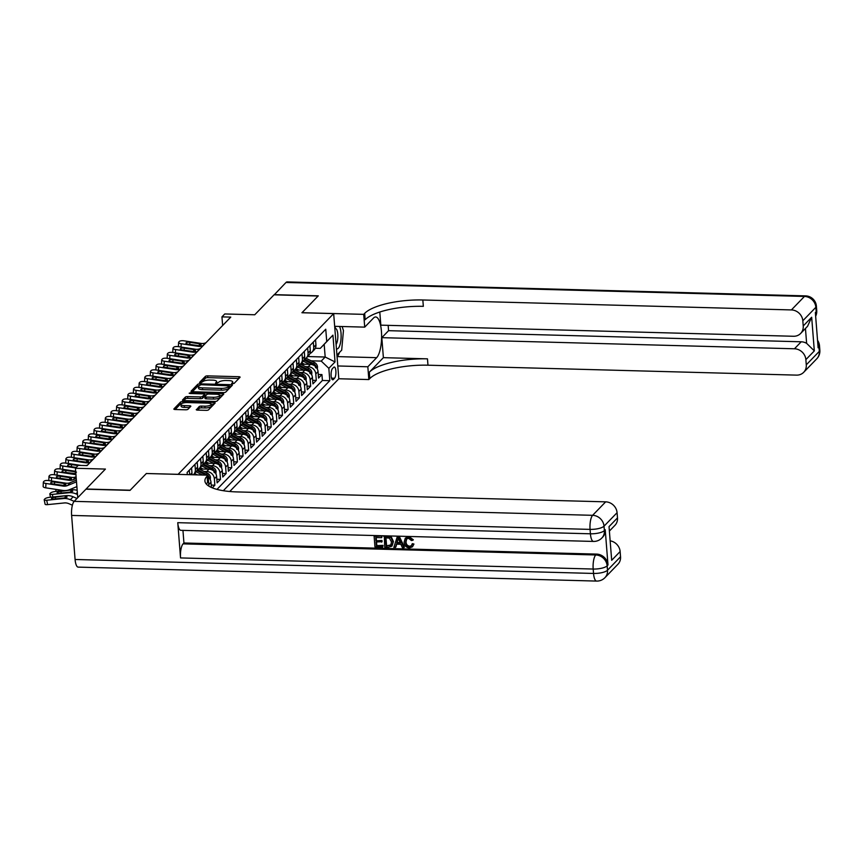 <?xml version="1.0" encoding="UTF-8"?>
<svg xmlns="http://www.w3.org/2000/svg" width="863" height="863" viewBox="0 0 863 863"><rect width="100%" height="100%" fill="white"/><g stroke="black" fill="none" stroke-linecap="round" stroke-linejoin="round"><path stroke-width="1.29" d="M232.525 383.776L234.121 383.409L240 377.336A1.823 0.561 -4.5 0 0 240.087 377.142A1.823 0.561 -4.5 0 0 238.824 376.71L207.67 375.88A1.823 0.561 -4.5 0 0 205.383 376.397L199.504 382.471L200.335 382.902L202.686 381.748A5.836 1.78 -4.5 0 1 210 380.076L212.589 380.141A5.836 1.78 -4.5 0 1 216.635 381.511A5.836 1.78 -4.5 0 1 216.365 382.115L215.545 383.043L216.43 383.334L218.781 382.19A5.836 1.78 -4.5 0 1 226.095 380.507L228.695 380.572A5.836 1.78 -4.5 0 1 232.74 381.942A5.836 1.78 -4.5 0 1 232.46 382.557L231.64 383.474L232.525 383.776M196.354 409.494A1.823 0.561 -4.5 0 0 196.268 409.688A1.823 0.561 -4.5 0 0 197.53 410.119L206.268 410.346A1.823 0.561 -4.5 0 0 208.555 409.828L215.081 403.086A1.823 0.561 -4.5 0 0 215.167 402.892A1.823 0.561 -4.5 0 0 213.905 402.46L182.751 401.619A1.823 0.561 -4.5 0 0 180.464 402.147L173.938 408.889A1.823 0.561 -4.5 0 0 173.851 409.084A1.823 0.561 -4.5 0 0 175.113 409.515L185.674 409.796A1.823 0.561 -4.5 0 0 187.961 409.267L190.755 406.387A1.823 0.561 -4.5 0 0 190.831 406.193A1.823 0.561 -4.5 0 0 189.569 405.761L184.337 405.621A4.876 1.489 -4.5 0 1 180.96 404.477A4.876 1.489 -4.5 0 1 187.293 402.568L207.81 403.118A4.876 1.489 -4.5 0 1 211.187 404.262A4.876 1.489 -4.5 0 1 204.844 406.182L201.424 406.085A1.823 0.561 -4.5 0 0 199.148 406.613L196.376 409.86M146.397 473.517L178.134 474.316L333.668 313.603L301.931 312.751L318.134 296.009L274.046 294.822L254.747 314.768L224.768 313.959L221.953 316.872L230.766 317.109L87.066 465.589L78.253 465.351L75.437 468.264L77.746 497.66M146.397 473.463L130.194 490.206L86.106 489.019L105.415 469.073L75.437 468.264M223.474 392.579A1.823 0.561 -4.5 0 0 225.761 392.05L232.287 385.308A1.823 0.561 -4.5 0 0 232.374 385.114A1.823 0.561 -4.5 0 0 231.111 384.682L199.946 383.852A1.823 0.561 -4.5 0 0 197.67 384.369L191.144 391.122A1.823 0.561 -4.5 0 0 191.057 391.306A1.823 0.561 -4.5 0 0 192.32 391.737L223.474 392.579M223.679 394.197L217.152 400.939A1.823 0.561 -4.5 0 1 214.876 401.457L183.711 400.626A1.823 0.561 -4.5 0 1 182.449 400.195A1.823 0.561 -4.5 0 1 182.535 400.001L185.329 397.12A1.823 0.561 -4.5 0 1 187.616 396.592L200.248 396.937A1.823 0.561 -4.5 0 0 202.535 396.408L204.391 394.499A1.823 0.561 -4.5 0 0 204.477 394.305A1.823 0.561 -4.5 0 0 203.215 393.873L190.054 393.517L189.17 393.226L190.831 392.719L222.503 393.571A1.823 0.561 -4.5 0 1 223.765 394.003A1.823 0.561 -4.5 0 1 223.679 394.197M212.309 487.843L214.865 485.2L211.208 485.103M204.056 471.457L206.753 471.532A7.422 6.677 44.1 0 1 214.358 478.771L216.613 476.441L217.12 482.87L220.507 479.375L216.84 479.278M209.698 465.632L212.384 465.707A7.422 6.677 44.1 0 1 220 472.946L222.255 470.615L222.762 477.045L226.138 473.55L222.471 473.453M215.329 459.806L218.026 459.882A7.422 6.677 44.1 0 1 225.631 467.12L227.886 464.79L228.393 471.22L231.769 467.735L228.112 467.627M220.971 453.992L223.657 454.057A7.422 6.677 44.1 0 1 231.273 461.295L233.528 458.965L234.024 465.405L237.411 461.91L233.744 461.813M226.602 448.167L229.299 448.242A7.422 6.677 44.1 0 1 236.904 455.481L239.159 453.151L239.666 459.58L243.042 456.085L239.385 455.988M232.233 442.341L234.93 442.417A7.422 6.677 44.1 0 1 242.535 449.655L244.79 447.325L245.297 453.755L248.684 450.259L245.016 450.162M237.875 436.516L240.561 436.592A7.422 6.677 44.1 0 1 248.177 443.83L250.432 441.5L250.939 447.929L254.315 444.434L250.648 444.337M243.506 430.691L246.203 430.766A7.422 6.677 44.1 0 1 253.808 438.005L256.063 435.675L256.57 442.115L259.946 438.62L256.289 438.523M249.148 424.876L251.834 424.941A7.422 6.677 44.1 0 1 259.45 432.18L261.694 429.86L262.201 436.29L265.588 432.795L261.921 432.697M254.779 419.051L257.476 419.127A7.422 6.677 44.1 0 1 265.081 426.365L267.336 424.035L267.843 430.464L271.219 426.969L267.562 426.872M260.41 413.226L263.107 413.301A7.422 6.677 44.1 0 1 270.712 420.54L272.967 418.21L273.474 424.639L276.861 421.144L273.193 421.047M266.052 407.401L268.738 407.476A7.422 6.677 44.1 0 1 276.354 414.715L278.609 412.385L279.116 418.814L282.492 415.33L278.825 415.222M271.683 401.586L274.38 401.651A7.422 6.677 44.1 0 1 281.985 408.889L284.24 406.559L284.747 412.999L288.123 409.504L284.466 409.407M277.314 395.761L280.011 395.837A7.422 6.677 44.1 0 1 287.616 403.075L289.871 400.745L290.378 407.174L293.765 403.679L290.097 403.582M282.956 389.936L285.653 390.011A7.422 6.677 44.1 0 1 293.258 397.25L295.513 394.92L296.02 401.349L299.396 397.854L295.739 397.757M288.587 384.111L291.284 384.186A7.422 6.677 44.1 0 1 298.889 391.424L301.144 389.094L301.651 395.524L305.038 392.029L301.37 391.931M294.229 378.285L296.915 378.361A7.422 6.677 44.1 0 1 304.531 385.599L306.786 383.269L307.293 389.709L310.669 386.214L307.001 386.117M299.86 372.471L302.557 372.536A7.422 6.677 44.1 0 1 310.162 379.774L312.417 377.455L312.924 383.884L316.3 380.389L315.793 373.959A7.422 6.677 -135.9 0 0 308.188 366.721L305.491 366.646M312.643 380.292L316.3 380.389M204.067 475.071A7.422 6.677 -135.9 0 0 203.377 475.028L193.474 474.758M216.613 476.441A7.422 6.677 -135.9 0 0 209.008 469.202L199.105 468.933M222.255 470.615A7.422 6.677 -135.9 0 0 214.639 463.377L204.736 463.107M227.886 464.79A7.422 6.677 -135.9 0 0 220.281 457.552L210.378 457.282M233.528 458.965A7.422 6.677 -135.9 0 0 225.912 451.727L216.009 451.468M239.159 453.151A7.422 6.677 -135.9 0 0 231.554 445.912L221.651 445.642M244.79 447.325A7.422 6.677 -135.9 0 0 237.185 440.087L227.282 439.817M250.432 441.5A7.422 6.677 -135.9 0 0 242.816 434.262L232.913 433.992M256.063 435.675A7.422 6.677 -135.9 0 0 248.458 428.436L238.555 428.177M261.694 429.86A7.422 6.677 -135.9 0 0 254.089 422.622L244.186 422.352M267.336 424.035A7.422 6.677 -135.9 0 0 259.731 416.797L249.817 416.527M272.967 418.21A7.422 6.677 -135.9 0 0 265.362 410.971L255.459 410.702M278.609 412.385A7.422 6.677 -135.9 0 0 270.993 405.146L261.09 404.876M284.24 406.559A7.422 6.677 -135.9 0 0 276.635 399.321L266.732 399.062M289.871 400.745A7.422 6.677 -135.9 0 0 282.266 393.506L272.363 393.237M295.513 394.92A7.422 6.677 -135.9 0 0 287.897 387.681L277.994 387.411M301.144 389.094A7.422 6.677 -135.9 0 0 293.539 381.856L283.636 381.586M306.786 383.269A7.422 6.677 -135.9 0 0 299.17 376.031L289.267 375.772M312.417 377.455A7.422 6.677 -135.9 0 0 304.812 370.205L294.909 369.947M333.701 367.314L332.46 368.598A5.75 1.791 91.5 0 0 331.09 374.952A5.75 1.791 91.5 0 0 332.73 379.817A5.75 1.791 91.5 0 0 333.312 379.526L334.553 378.242A5.75 1.791 91.5 0 0 335.923 371.888A5.75 1.791 91.5 0 0 334.283 367.023A5.75 1.791 91.5 0 0 333.701 367.314M229.741 491.5L338.803 378.803L333.668 313.603M223.323 490.702L329.806 380.669L328.835 368.328L321.23 361.09L311.133 360.82M187.303 474.618L187.131 472.449L325.761 329.213L326.732 341.543L332.935 335.146L335.038 361.931L328.835 368.328M216.991 489.386L322.406 380.464L321.942 374.564L318.555 378.059L318.048 371.629A7.422 6.677 -135.9 0 0 310.443 364.391L300.54 364.121M309.914 353.539A7.422 6.677 -135.9 0 0 311.975 352.147A7.422 6.677 -135.9 0 0 313.69 347.174L313.291 342.093M311.975 352.147L314.229 349.817A7.422 6.677 -135.9 0 0 315.944 344.844L315.545 339.763M189.31 470.206L189.666 474.682M191.877 474.747A7.422 6.677 -135.9 0 0 191.964 472.946L191.564 467.875M194.952 464.38L195.351 469.45A7.422 6.677 44.1 0 1 193.636 474.423A7.422 6.677 44.1 0 1 193.258 474.779M193.636 474.423L195.89 472.093A7.422 6.677 -135.9 0 0 197.605 467.12L197.206 462.05M200.583 458.555L200.982 463.625A7.422 6.677 44.1 0 1 199.267 468.598A7.422 6.677 44.1 0 1 197.206 469.99M199.267 468.598L201.521 466.268A7.422 6.677 -135.9 0 0 203.237 461.295L202.837 456.225M206.225 452.73L206.624 457.8A7.422 6.677 44.1 0 1 204.898 462.784A7.422 6.677 44.1 0 1 202.848 464.175M204.898 462.784L207.152 460.454A7.422 6.677 -135.9 0 0 208.878 455.481L208.479 450.4M211.856 446.905L212.255 451.985A7.422 6.677 44.1 0 1 210.54 456.959A7.422 6.677 44.1 0 1 208.479 458.35M210.54 456.959L212.794 454.628A7.422 6.677 -135.9 0 0 214.509 449.655L214.11 444.574M217.487 441.09L217.886 446.16A7.422 6.677 44.1 0 1 216.171 451.133A7.422 6.677 44.1 0 1 214.121 452.525M216.171 451.133L218.425 448.803A7.422 6.677 -135.9 0 0 220.141 443.83L219.741 438.76M223.129 435.265L223.528 440.335A7.422 6.677 44.1 0 1 221.813 445.308A7.422 6.677 44.1 0 1 219.752 446.7M221.813 445.308L224.067 442.978A7.422 6.677 -135.9 0 0 225.782 438.005L225.383 432.935M228.76 429.44L229.159 434.51A7.422 6.677 44.1 0 1 227.444 439.483A7.422 6.677 44.1 0 1 225.383 440.885M227.444 439.483L229.698 437.163A7.422 6.677 -135.9 0 0 231.413 432.18L231.014 427.109M234.402 423.614L234.801 428.695A7.422 6.677 44.1 0 1 233.075 433.668A7.422 6.677 44.1 0 1 231.025 435.06M233.075 433.668L235.329 431.338A7.422 6.677 -135.9 0 0 237.055 426.365L236.645 421.284M240.033 417.8L240.432 422.87A7.422 6.677 44.1 0 1 238.717 427.843A7.422 6.677 44.1 0 1 236.656 429.235M238.717 427.843L240.971 425.513A7.422 6.677 -135.9 0 0 242.686 420.54L242.287 415.47M245.664 411.975L246.063 417.045A7.422 6.677 44.1 0 1 244.348 422.018A7.422 6.677 44.1 0 1 242.287 423.409M244.348 422.018L246.602 419.688A7.422 6.677 -135.9 0 0 248.317 414.715L247.918 409.645M251.306 406.149L251.705 411.22A7.422 6.677 44.1 0 1 249.979 416.193A7.422 6.677 44.1 0 1 247.929 417.584M249.979 416.193L252.233 413.862A7.422 6.677 -135.9 0 0 253.959 408.889L253.56 403.819M256.937 400.324L257.336 405.394A7.422 6.677 44.1 0 1 255.621 410.378A7.422 6.677 44.1 0 1 253.56 411.77M255.621 410.378L257.875 408.048A7.422 6.677 -135.9 0 0 259.59 403.075L259.191 397.994M262.568 394.499L262.967 399.58A7.422 6.677 44.1 0 1 261.252 404.553A7.422 6.677 44.1 0 1 259.202 405.944M261.252 404.553L263.506 402.223A7.422 6.677 -135.9 0 0 265.221 397.25L264.822 392.169M268.21 388.684L268.609 393.755A7.422 6.677 44.1 0 1 266.894 398.728A7.422 6.677 44.1 0 1 264.833 400.119M266.894 398.728L269.148 396.397A7.422 6.677 -135.9 0 0 270.863 391.424L270.464 386.354M273.841 382.859L274.24 387.929A7.422 6.677 44.1 0 1 272.525 392.902A7.422 6.677 44.1 0 1 270.464 394.294M272.525 392.902L274.779 390.572A7.422 6.677 -135.9 0 0 276.494 385.599L276.095 380.529M279.483 377.034L279.882 382.104A7.422 6.677 44.1 0 1 278.156 387.077A7.422 6.677 44.1 0 1 276.106 388.479M278.156 387.077L280.41 384.758A7.422 6.677 -135.9 0 0 282.136 379.774L281.737 374.704M285.114 371.209L285.513 376.29A7.422 6.677 44.1 0 1 283.798 381.263A7.422 6.677 44.1 0 1 281.737 382.654M283.798 381.263L286.052 378.933A7.422 6.677 -135.9 0 0 287.767 373.959L287.368 368.879M290.745 365.394L291.144 370.464A7.422 6.677 44.1 0 1 289.429 375.437A7.422 6.677 44.1 0 1 287.379 376.829M289.429 375.437L291.683 373.107A7.422 6.677 -135.9 0 0 293.398 368.134L292.999 363.064M296.387 359.569L296.786 364.639A7.422 6.677 44.1 0 1 295.07 369.612A7.422 6.677 44.1 0 1 293.01 371.004M295.07 369.612L297.325 367.282A7.422 6.677 -135.9 0 0 299.04 362.309L298.641 357.239M302.018 353.744L302.417 358.814A7.422 6.677 44.1 0 1 300.702 363.787A7.422 6.677 44.1 0 1 298.641 365.178M300.702 363.787L302.956 361.457A7.422 6.677 -135.9 0 0 304.671 356.484L304.272 351.414M307.66 347.918L308.059 352.989A7.422 6.677 44.1 0 1 306.333 357.972A7.422 6.677 44.1 0 1 304.283 359.364M306.333 357.972L308.587 355.642A7.422 6.677 -135.9 0 0 310.313 350.669L309.914 345.588M310.162 379.774L310.669 386.214M304.531 385.599L305.038 392.029M298.889 391.424L299.396 397.854M293.258 397.25L293.765 403.679M287.616 403.075L288.123 409.504M281.985 408.889L282.492 415.33M276.354 414.715L276.861 421.144M270.712 420.54L271.219 426.969M265.081 426.365L265.588 432.795M259.45 432.18L259.946 438.62M253.808 438.005L254.315 444.434M248.177 443.83L248.684 450.259M242.535 449.655L243.042 456.085M236.904 455.481L237.411 461.91M231.273 461.295L231.769 467.735M225.631 467.12L226.138 473.55M220 472.946L220.507 479.375M214.358 478.771L214.865 485.2M211.392 487.455L210.982 482.266A7.422 6.677 -135.9 0 0 208.199 476.926M321.23 361.09L325.178 357.023L324.175 344.326L320.238 348.404L326.732 341.543M307.713 356.548L325.178 357.023L335.038 361.931M315.308 348.274L320.238 348.404M221.953 316.872L222.632 325.513M318.274 374.466L321.942 374.564M322.406 380.464L329.806 380.669M324.175 344.326L332.935 335.146M232.881 383.765A5.836 1.78 -4.5 0 0 232.87 383.711L232.74 381.942M216.775 383.334A5.836 1.78 -4.5 0 0 216.775 383.28L216.635 381.511M238.9 378.479L207.8 377.638A1.823 0.561 -4.5 0 0 205.523 378.167L200.96 382.87M198.857 385.707A1.823 0.561 -4.5 0 0 197.8 386.139L192.384 391.737M231.176 386.451L229.364 386.397M229.256 385.869L201.079 384.704L198.673 385.89A5.836 1.78 -4.5 0 0 198.404 386.505A5.836 1.78 -4.5 0 0 202.449 387.875L221.144 388.382A5.836 1.78 -4.5 0 0 228.447 386.7L229.256 385.869L229.375 387.379M198.404 386.505L198.544 388.264A5.836 1.78 -4.5 0 0 202.589 389.634L202.449 387.875M229.396 387.627L228.587 388.458A5.836 1.78 -4.5 0 1 221.284 390.141L202.589 389.634M183.787 400.626L185.469 398.879L185.329 397.12M204.499 395.89A1.823 0.561 -4.5 0 1 204.617 396.063A1.823 0.561 -4.5 0 1 204.531 396.257L202.676 398.167A1.823 0.561 -4.5 0 1 200.389 398.695L187.756 398.361A1.823 0.561 -4.5 0 0 185.469 398.879M204.52 394.844L206.484 394.898M219.677 395.254L222.578 395.34M213.366 397.282A4.876 1.489 -4.5 0 0 219.698 395.373A4.876 1.489 -4.5 0 0 216.322 394.229L209.094 394.035A1.823 0.561 -4.5 0 0 206.807 394.564L204.963 396.473A1.823 0.561 -4.5 0 0 204.876 396.667A1.823 0.561 -4.5 0 0 206.138 397.088L213.366 397.282L213.506 399.051A4.876 1.489 -4.5 0 0 219.838 397.142L219.698 395.373M205.092 398.231A1.823 0.561 -4.5 0 0 205.016 398.426A1.823 0.561 -4.5 0 0 206.279 398.857L206.138 397.088M213.506 399.051L206.279 398.857M211.187 404.262L211.327 406.031A4.876 1.489 -4.5 0 1 204.984 407.94L201.564 407.843A1.823 0.561 -4.5 0 0 199.288 408.372L197.595 410.119M180.96 404.477L181.09 406.236A4.876 1.489 -4.5 0 0 184.477 407.39L184.337 405.621M189.644 407.53L184.477 407.39M182.028 403.431A1.823 0.561 -4.5 0 0 180.604 403.906L175.178 409.515M213.981 404.218L211.165 404.143M317.347 368.997L317.498 366.743A4.919 4.423 -135.9 0 0 314.607 362.589L306.052 358.242M309.558 364.359L303.237 361.144M304.445 364.229L301.651 362.805M315.426 367.217C316.052 368.35 316.279 368.123 316.106 366.527A4.919 4.423 -135.9 0 0 313.528 363.701L304.671 359.181M304.046 359.903L312.859 364.391A4.919 4.423 44.1 0 1 314.553 365.75M203.161 345.632L202.751 345.804A9.277 8.35 44.1 0 1 198.242 346.311L181.187 343.733L181.025 347.045M205.977 342.719L205.567 342.891A9.277 8.35 44.1 0 1 201.057 343.409L184.002 340.82A3.711 1.273 2.7 0 0 179.342 341.446L178.781 342.028A3.711 1.273 2.7 0 0 178.609 342.384A3.711 1.273 2.7 0 0 181.187 343.733M199.482 345.642L199.234 343.733L201.187 344.963L198.846 345.685L188.058 344.164A2.967 1.014 -177.3 0 1 185.987 343.096A2.967 1.014 -177.3 0 1 186.128 342.805A2.967 1.014 -177.3 0 1 189.86 342.309L189.752 344.423M199.234 343.733L189.86 342.309M201.057 343.409L200.453 344.035L201.187 344.963M336.441 348.717A12.071 3.765 91.5 0 0 340.788 340.982A12.071 3.765 91.5 0 0 339.526 326.451M336.095 344.369A8.263 2.578 91.5 0 0 337.854 335.944A8.263 2.578 91.5 0 0 335.987 328.684A8.263 2.578 91.5 0 0 335.491 328.512A8.263 2.578 91.5 0 0 334.866 328.738M342.136 326.527L343.442 330.54L341.694 350.162L336.937 355.071M335.739 326.354A12.071 3.765 91.5 0 0 335.491 326.84A12.071 3.765 91.5 0 0 334.844 328.479M274.229 294.822L285.987 282.481L804.445 296.441A11.143 3.474 91.5 0 1 805.578 295.88A11.143 11.143 0 0 1 816.387 306.138A11.143 3.409 175.5 0 1 815.859 307.304L802.817 320.777A11.143 10.022 -135.9 0 0 791.403 309.925L804.445 296.441A11.143 10.022 44.1 0 1 815.859 307.304L816.204 311.705L815.362 312.579L818.135 347.821L818.976 346.948L819.321 351.349A11.143 10.022 44.1 0 1 816.754 358.814L803.701 372.298A11.143 10.022 -135.9 0 0 806.279 364.833L819.321 351.349A11.143 3.409 -4.5 0 0 819.85 350.195A11.143 11.143 0 0 1 816.754 358.814M274.218 294.65L318.296 295.836L301.996 312.751M337.789 365.966L367.832 366.775L376.656 357.67A20.885 6.505 91.5 0 0 381.597 334.607A20.885 6.505 91.5 0 0 375.653 316.969A20.885 6.505 91.5 0 0 373.528 318.016L364.715 327.131L363.711 314.359L364.661 313.366A46.408 14.186 175.5 0 1 422.838 299.99L791.403 309.925M367.832 366.775L368.835 379.558L369.796 378.566A46.408 14.186 175.5 0 1 427.972 365.2L796.527 375.125A11.143 10.022 -135.9 0 0 803.701 372.298M383.388 357.66L369.299 372.223A46.408 14.186 175.5 0 1 427.476 358.846L383.388 357.66L381.813 337.66L388.577 330.68L388.156 325.351M379.796 312.018L380.831 325.157L793.475 336.268A11.143 10.022 -135.9 0 0 800.648 333.442A11.143 10.022 -135.9 0 0 803.226 325.977L811.673 317.239L814.327 350.896L806.625 343.345L805.449 328.469M814.327 350.896L805.869 359.634L806.279 364.833M805.869 359.634A11.143 10.022 -135.9 0 0 794.456 348.781L801.22 341.791A11.143 10.022 44.1 0 1 806.625 343.345M381.813 337.66L794.456 348.781M285.987 282.481A11.143 3.474 -88.5 0 1 287.12 281.921L805.578 295.88M334.671 326.322L364.715 327.131M301.985 312.697L363.711 314.359M338.803 378.749L368.835 379.558M802.817 320.777L803.226 325.977M388.577 330.68L801.22 341.791M364.661 313.366L365.168 319.709A46.408 14.186 175.5 0 1 423.334 306.343L422.838 299.99M800.648 333.442L807.552 326.3L811.673 317.239M339.537 352.395A20.885 6.505 -88.5 0 1 337.153 356.602L337.066 356.689M406.656 538.846L406.041 541.845C406.106 544.316 407.314 545.772 409.655 546.225L411.392 545.707M411.964 544.121L413.485 544.51L412.406 546.829L409.44 547.908C406.171 547.541 404.391 545.664 404.1 542.277L405.254 538.275L408.555 537.066L412.87 540.249L411.403 540.529L408.577 538.285L406.419 539.062L405.588 542.309C405.653 544.78 406.861 546.247 409.202 546.689L411.176 545.955L412.417 543.658L413.927 544.046L412.611 546.581M405.491 538.048L409.008 536.603L413.323 539.785L412.87 540.249M396.689 544.186L395.88 546.937L393.852 547.358L397.217 536.894L398.9 536.937L403.938 547.627L402.352 547.584L400.896 544.305L396.387 544.175L395.437 547.401M397.217 536.894L399.353 536.473L404.391 547.164L403.938 547.627M383.043 545.373L382.687 547.056L374.952 546.851L374.121 536.279L382.029 536.009L381.673 537.692L375.707 537.53L375.966 540.788L381.975 540.475L382.072 541.694L376.063 542.007L376.344 545.664L383.043 545.373L382.687 547.056M376.192 537.552L376.419 540.324M376.548 542.018L376.797 545.2M177.767 522.676L590.411 533.798A11.143 3.474 91.5 0 0 593.496 541.435L180.852 530.324A11.143 3.474 -88.5 0 1 177.767 522.676L180.54 557.93A11.143 3.474 -88.5 0 1 183.085 543.863L183.938 542.989L596.581 554.1A11.143 10.022 44.1 0 1 607.994 564.952L605.222 529.709A11.143 10.022 44.1 0 1 602.644 537.174L601.802 538.048A11.143 10.022 -135.9 0 0 604.38 530.583L605.222 529.709M183.938 542.989L182.945 530.378M383.884 536.538L389.386 536.84L390.982 537.638L392.978 541.996L391.824 546.214L388.512 547.218L384.715 547.11L384.337 536.074L389.839 536.376L391.435 537.174L393.431 541.533L392.05 545.955M130.022 490.378L146.343 473.517L208.059 475.179L207.098 476.171A46.408 14.186 -4.5 0 0 204.919 481.004A46.408 14.186 -4.5 0 0 237.098 491.921L605.664 501.845A11.143 10.022 44.1 0 1 617.077 512.698L604.024 526.182L604.38 530.583A11.143 3.409 -4.5 0 1 590.411 533.798L590.065 529.386L71.618 515.427A11.143 3.474 -88.5 0 1 74.164 501.36L85.944 489.192L130.022 490.378M208.922 486.171L208.059 475.179M609.03 526.635L611.684 560.292L609.03 526.635L617.487 517.897L617.077 512.698M617.487 517.897A11.143 10.022 44.1 0 1 614.909 525.362L609.666 530.777M75.081 559.483L593.539 573.442A11.143 3.474 91.5 0 0 596.613 581.079L78.166 567.12A11.143 3.474 -88.5 0 1 75.081 559.483L71.618 515.427M610.465 540.885A11.143 10.022 44.1 0 1 620.13 551.554L611.684 560.292M607.994 564.952L607.153 565.826L607.498 570.238L620.54 556.754L620.13 551.554M620.54 556.754A11.143 10.022 44.1 0 1 617.962 564.219L604.92 577.692A11.143 10.022 -135.9 0 0 607.498 570.238A11.143 3.409 -4.5 0 1 593.539 573.442L593.183 569.041L180.54 557.93M207.098 476.171L207.605 482.514A46.408 14.186 -4.5 0 0 206.343 484.078M376.344 545.664L382.589 545.837M375.966 540.788L381.975 540.475M381.522 540.939L381.619 542.158M374.121 536.279L382.029 536.009M381.575 536.473L381.673 537.692M386.117 545.934L390.734 545.308L391.489 541.942L389.386 538.124L385.47 537.8L386.117 545.934L391.187 544.844M385.966 537.811L386.57 545.47M397.584 540.076L396.732 542.967L400.346 543.064L398.156 538.134L397.185 542.503L400.13 542.59M398.609 537.671L398.037 539.612M311.705 374.822L311.867 372.568A4.919 4.423 -135.9 0 0 308.965 368.415L300.421 364.057M303.916 370.184L297.606 366.969M298.814 370.054L296.02 368.63M309.795 373.043C310.421 374.175 310.637 373.949 310.475 372.341A4.919 4.423 -135.9 0 0 307.897 369.515L299.04 365.006M298.404 365.729L307.217 370.216A4.919 4.423 44.1 0 1 308.922 371.565M306.074 380.648L306.225 378.393A4.919 4.423 -135.9 0 0 303.334 374.24L294.79 369.882M298.285 376.009L291.964 372.794M293.183 375.869L290.389 374.456M304.164 378.868C304.779 380 305.006 379.763 304.833 378.167A4.919 4.423 -135.9 0 0 302.266 375.34L293.398 370.831M292.773 371.554L301.586 376.041A4.919 4.423 44.1 0 1 303.28 377.39M300.432 386.462L300.594 384.208A4.919 4.423 -135.9 0 0 297.703 380.054L289.148 375.707M292.643 381.834L286.333 378.62M287.541 381.694L284.747 380.27M298.522 384.693C299.148 385.826 299.375 385.588 299.202 383.992A4.919 4.423 -135.9 0 0 296.624 381.166L287.767 376.656M287.142 377.379L295.955 381.867A4.919 4.423 44.1 0 1 297.649 383.215M294.801 392.287L294.963 390.033A4.919 4.423 -135.9 0 0 292.061 385.88L283.517 381.532M287.012 387.66L280.702 384.445M281.91 387.519L279.116 386.095M292.891 390.508C293.506 391.64 293.733 391.414 293.571 389.817A4.919 4.423 -135.9 0 0 290.993 386.991L282.125 382.471M281.5 383.204L290.313 387.681A4.919 4.423 44.1 0 1 292.007 389.04M197.519 351.457L197.12 351.629A9.277 8.35 44.1 0 1 192.611 352.136L175.556 349.547L175.394 352.87M200.335 348.544L199.936 348.717A9.277 8.35 44.1 0 1 195.426 349.224L178.371 346.635A3.711 1.273 2.7 0 0 173.711 347.271L173.15 347.854A3.711 1.273 2.7 0 0 172.967 348.21A3.711 1.273 2.7 0 0 175.556 349.547M193.851 351.457L193.603 349.547L195.556 350.788L193.215 351.511L182.417 349.99A2.967 1.014 -177.3 0 1 180.356 348.922A2.967 1.014 -177.3 0 1 180.496 348.63A2.967 1.014 -177.3 0 1 184.218 348.134L184.121 350.249M193.603 349.547L184.218 348.134M195.426 349.224L194.811 349.849L195.556 350.788M191.888 357.282L191.478 357.444A9.277 8.35 44.1 0 1 186.969 357.962L169.914 355.373L169.763 358.684M194.704 354.369L194.294 354.542A9.277 8.35 44.1 0 1 189.784 355.049L172.729 352.46A3.711 1.273 2.7 0 0 168.069 353.096L167.508 353.679A3.711 1.273 2.7 0 0 167.336 354.035A3.711 1.273 2.7 0 0 169.914 355.373M188.21 357.282L187.972 355.373L189.925 356.602L187.573 357.336L176.786 355.815A2.967 1.014 -177.3 0 1 174.714 354.736A2.967 1.014 -177.3 0 1 174.855 354.456A2.967 1.014 -177.3 0 1 178.587 353.949L178.49 356.074M187.972 355.373L178.587 353.949M189.784 355.049L189.18 355.675L189.925 356.602M186.246 363.107L185.847 363.269A9.277 8.35 44.1 0 1 181.338 363.787L164.283 361.198L164.121 364.51M189.073 360.195L188.663 360.356A9.277 8.35 44.1 0 1 184.153 360.874L167.098 358.285A3.711 1.273 2.7 0 0 162.438 358.911L161.877 359.493A3.711 1.273 2.7 0 0 161.705 359.86A3.711 1.273 2.7 0 0 164.283 361.198M182.578 363.107L182.33 361.198L184.283 362.428L181.942 363.161L171.154 361.64A2.967 1.014 -177.3 0 1 169.083 360.561A2.967 1.014 -177.3 0 1 169.224 360.281A2.967 1.014 -177.3 0 1 172.956 359.774L172.848 361.899M182.33 361.198L172.956 359.774M184.153 360.874L183.549 361.5L184.283 362.428M180.615 368.933L180.205 369.094A9.277 8.35 44.1 0 1 175.696 369.612L158.641 367.023L158.49 370.335M183.431 366.02L183.032 366.182A9.277 8.35 44.1 0 1 178.522 366.699L161.467 364.11A3.711 1.273 2.7 0 0 156.807 364.736L156.235 365.319A3.711 1.273 2.7 0 0 156.063 365.675A3.711 1.273 2.7 0 0 158.641 367.023M176.937 368.933L176.699 367.023L178.652 368.253L176.311 368.976L165.513 367.465A2.967 1.014 -177.3 0 1 163.452 366.387A2.967 1.014 -177.3 0 1 163.592 366.095A2.967 1.014 -177.3 0 1 167.314 365.599L167.217 367.714M176.699 367.023L167.314 365.599M178.522 366.699L177.907 367.325L178.652 368.253M289.17 398.113L289.321 395.858A4.919 4.423 -135.9 0 0 286.43 391.705L277.886 387.358M281.381 393.474L275.06 390.259M276.268 393.345L273.485 391.921M287.25 396.333C287.875 397.465 288.102 397.239 287.929 395.632A4.919 4.423 -135.9 0 0 285.362 392.805L276.494 388.296M275.869 389.019L284.682 393.506A4.919 4.423 44.1 0 1 286.376 394.866M174.984 374.747L174.574 374.92A9.277 8.35 44.1 0 1 170.065 375.427L153.01 372.838L152.848 376.16M177.8 371.834L177.39 372.007A9.277 8.35 44.1 0 1 172.88 372.514L155.825 369.936A3.711 1.273 2.7 0 0 151.165 370.561L150.604 371.144A3.711 1.273 2.7 0 0 150.432 371.5A3.711 1.273 2.7 0 0 153.01 372.838M171.306 374.758L171.057 372.848L173.01 374.078L170.669 374.801L159.882 373.28A2.967 1.014 -177.3 0 1 157.81 372.212A2.967 1.014 -177.3 0 1 157.951 371.921A2.967 1.014 -177.3 0 1 161.683 371.424L161.575 373.539M171.057 372.848L161.683 371.424M172.88 372.514L172.276 373.15L173.01 374.078M283.528 403.938L283.69 401.683A4.919 4.423 -135.9 0 0 280.788 397.53L272.244 393.172M275.739 399.299L269.429 396.085M270.637 399.159L267.843 397.746M281.618 402.158C282.244 403.291 282.46 403.053 282.298 401.457A4.919 4.423 -135.9 0 0 279.72 398.63L270.863 394.121M270.238 394.844L279.04 399.332A4.919 4.423 44.1 0 1 280.745 400.68M169.342 380.572L168.943 380.745A9.277 8.35 44.1 0 1 164.434 381.252L147.379 378.663L147.217 381.985M172.158 377.66L171.759 377.832A9.277 8.35 44.1 0 1 167.249 378.339L150.194 375.75A3.711 1.273 2.7 0 0 145.534 376.387L144.973 376.969A3.711 1.273 2.7 0 0 144.79 377.325A3.711 1.273 2.7 0 0 147.379 378.663M165.674 380.572L165.426 378.663L167.379 379.893L165.038 380.626L154.24 379.105A2.967 1.014 -177.3 0 1 152.179 378.037A2.967 1.014 -177.3 0 1 152.32 377.746A2.967 1.014 -177.3 0 1 156.052 377.239L155.944 379.364M165.426 378.663L156.052 377.239M167.249 378.339L166.635 378.965L167.379 379.893M277.897 409.752L278.048 407.498A4.919 4.423 -135.9 0 0 275.157 403.345L266.613 398.997M270.108 405.125L263.787 401.91M265.006 404.984L262.212 403.56M275.987 407.983C276.602 409.116 276.829 408.879 276.656 407.282A4.919 4.423 -135.9 0 0 274.089 404.456L265.221 399.947M264.596 400.669L273.409 405.157A4.919 4.423 44.1 0 1 275.103 406.505M163.711 386.397L163.301 386.559A9.277 8.35 44.1 0 1 158.792 387.077L141.737 384.488L141.586 387.8M166.527 383.485L166.117 383.647A9.277 8.35 44.1 0 1 161.608 384.164L144.553 381.575A3.711 1.273 2.7 0 0 139.892 382.201L139.331 382.784A3.711 1.273 2.7 0 0 139.159 383.15A3.711 1.273 2.7 0 0 141.737 384.488M160.033 386.397L159.795 384.488L161.748 385.718L159.396 386.451L148.609 384.93A2.967 1.014 -177.3 0 1 146.537 383.852A2.967 1.014 -177.3 0 1 146.678 383.571A2.967 1.014 -177.3 0 1 150.41 383.064L150.313 385.189M159.795 384.488L150.41 383.064M161.608 384.164L161.003 384.79L161.748 385.718M272.255 415.578L272.417 413.323A4.919 4.423 -135.9 0 0 269.526 409.17L260.971 404.823M264.466 410.95L258.156 407.735M259.364 410.81L256.57 409.386M270.346 413.809C270.971 414.941 271.198 414.704 271.025 413.107A4.919 4.423 -135.9 0 0 268.447 410.281L259.59 405.772M258.965 406.495L267.778 410.982A4.919 4.423 44.1 0 1 269.472 412.331M158.08 392.223L157.67 392.385A9.277 8.35 44.1 0 1 153.161 392.902L136.106 390.313L135.944 393.625M160.896 389.31L160.486 389.472A9.277 8.35 44.1 0 1 155.976 389.99L138.921 387.401A3.711 1.273 2.7 0 0 134.261 388.026L133.7 388.609A3.711 1.273 2.7 0 0 133.528 388.965A3.711 1.273 2.7 0 0 136.106 390.313M154.401 392.223L154.153 390.313L156.106 391.543L153.765 392.266L142.978 390.756A2.967 1.014 -177.3 0 1 140.906 389.677A2.967 1.014 -177.3 0 1 141.047 389.396A2.967 1.014 -177.3 0 1 144.779 388.889L144.671 391.015M154.153 390.313L144.779 388.889M155.976 389.99L155.372 390.615L156.106 391.543M266.624 421.403L266.786 419.148A4.919 4.423 -135.9 0 0 263.884 414.995L255.34 410.648M258.835 416.775L252.525 413.55M253.733 416.635L250.939 415.211M264.714 419.623C265.329 420.756 265.556 420.529 265.394 418.933A4.919 4.423 -135.9 0 0 262.816 416.106L253.949 411.586M253.323 412.309L262.136 416.797A4.919 4.423 44.1 0 1 263.83 418.156M152.438 398.037L152.028 398.21A9.277 8.35 44.1 0 1 147.519 398.717L130.464 396.139L130.313 399.45M155.254 395.135L154.855 395.297A9.277 8.35 44.1 0 1 150.345 395.815L133.29 393.226A3.711 1.273 2.7 0 0 128.63 393.852L128.058 394.434A3.711 1.273 2.7 0 0 127.886 394.79A3.711 1.273 2.7 0 0 130.464 396.139M148.76 398.048L148.522 396.139L150.475 397.368L148.134 398.091L137.336 396.57A2.967 1.014 -177.3 0 1 135.275 395.502A2.967 1.014 -177.3 0 1 135.415 395.211A2.967 1.014 -177.3 0 1 139.137 394.715L139.04 396.829M148.522 396.139L139.137 394.715M150.345 395.815L149.731 396.441L150.475 397.368M260.993 427.228L261.144 424.974A4.919 4.423 -135.9 0 0 258.253 420.82L249.709 416.462M253.204 422.59L246.883 419.375M248.091 422.46L245.308 421.036M259.073 425.448C259.698 426.581 259.925 426.354 259.752 424.747A4.919 4.423 -135.9 0 0 257.185 421.921L248.317 417.412M247.692 418.134L256.505 422.622A4.919 4.423 44.1 0 1 258.199 423.97M146.807 403.862L146.397 404.035A9.277 8.35 44.1 0 1 141.888 404.542L124.833 401.953L124.671 405.276M149.623 400.95L149.213 401.122A9.277 8.35 44.1 0 1 144.704 401.629L127.648 399.04A3.711 1.273 2.7 0 0 122.988 399.677L122.427 400.259A3.711 1.273 2.7 0 0 122.255 400.615A3.711 1.273 2.7 0 0 124.833 401.953M143.129 403.862L142.88 401.953L144.833 403.194L142.492 403.916L131.705 402.395A2.967 1.014 -177.3 0 1 129.633 401.327A2.967 1.014 -177.3 0 1 129.774 401.036A2.967 1.014 -177.3 0 1 133.506 400.54L133.409 402.654M142.88 401.953L133.506 400.54M144.704 401.629L144.099 402.255L144.833 403.194M255.351 433.053L255.513 430.799A4.919 4.423 -135.9 0 0 252.611 426.646L244.067 422.287M247.562 428.415L241.252 425.2M242.46 428.275L239.666 426.861M253.442 431.273C254.067 432.406 254.294 432.169 254.121 430.572A4.919 4.423 -135.9 0 0 251.543 427.746L242.686 423.237M242.061 423.96L250.874 428.447A4.919 4.423 44.1 0 1 252.568 429.796M141.165 409.688L140.766 409.849A9.277 8.35 44.1 0 1 136.257 410.367L119.202 407.778L119.04 411.09M143.992 406.775L143.582 406.948A9.277 8.35 44.1 0 1 139.072 407.455L122.017 404.866A3.711 1.273 2.7 0 0 117.357 405.502L116.796 406.085A3.711 1.273 2.7 0 0 116.613 406.441A3.711 1.273 2.7 0 0 119.202 407.778M137.497 409.688L137.249 407.778L139.202 409.008L136.861 409.742L126.063 408.221A2.967 1.014 -177.3 0 1 124.002 407.142A2.967 1.014 -177.3 0 1 124.143 406.861A2.967 1.014 -177.3 0 1 127.875 406.354L127.767 408.479M137.249 407.778L127.875 406.354M139.072 407.455L138.468 408.08L139.202 409.008M249.72 438.868L249.871 436.613A4.919 4.423 -135.9 0 0 246.98 432.46L238.436 428.113M241.931 434.24L235.61 431.025M236.829 434.1L234.035 432.676M247.81 437.099C248.425 438.231 248.652 437.994 248.479 436.398A4.919 4.423 -135.9 0 0 245.912 433.571L237.045 429.062M236.419 429.785L245.232 434.272A4.919 4.423 44.1 0 1 246.926 435.621M135.534 415.513L135.124 415.675A9.277 8.35 44.1 0 1 130.615 416.193L113.56 413.604L113.409 416.915M138.35 412.6L137.94 412.762A9.277 8.35 44.1 0 1 133.431 413.28L116.386 410.691A3.711 1.273 2.7 0 0 111.715 411.317L111.154 411.899A3.711 1.273 2.7 0 0 110.982 412.266A3.711 1.273 2.7 0 0 113.56 413.604M131.856 415.513L131.618 413.604L133.571 414.833L131.219 415.567L120.432 414.046A2.967 1.014 -177.3 0 1 118.371 412.967A2.967 1.014 -177.3 0 1 118.511 412.687A2.967 1.014 -177.3 0 1 122.233 412.18L122.136 414.305M131.618 413.604L122.233 412.18M133.431 413.28L132.826 413.906L133.571 414.833M244.089 444.693L244.24 442.439A4.919 4.423 -135.9 0 0 241.349 438.285L232.794 433.938M236.289 440.065L229.979 436.851M231.187 439.925L228.393 438.501M242.169 442.913C242.794 444.046 243.021 443.819 242.848 442.223A4.919 4.423 -135.9 0 0 240.27 439.396L231.413 434.876M230.788 435.61L239.601 440.087A4.919 4.423 44.1 0 1 241.295 441.446M129.903 421.338L129.493 421.5A9.277 8.35 44.1 0 1 124.984 422.018L107.929 419.429L107.767 422.741M132.719 418.426L132.309 418.587A9.277 8.35 44.1 0 1 127.8 419.105L110.744 416.516A3.711 1.273 2.7 0 0 106.084 417.142L105.523 417.724A3.711 1.273 2.7 0 0 105.351 418.08A3.711 1.273 2.7 0 0 107.929 419.429M126.225 421.338L125.976 419.429L127.929 420.659L125.588 421.381L114.801 419.871A2.967 1.014 -177.3 0 1 112.729 418.792A2.967 1.014 -177.3 0 1 112.87 418.501A2.967 1.014 -177.3 0 1 116.602 418.005L116.494 420.13M125.976 419.429L116.602 418.005M127.8 419.105L127.195 419.731L127.929 420.659M238.447 450.518L238.609 448.264A4.919 4.423 -135.9 0 0 235.707 444.111L227.163 439.763M230.658 445.88L224.348 442.665M225.556 445.75L222.762 444.326M236.538 448.738C237.152 449.871 237.379 449.645 237.217 448.037A4.919 4.423 -135.9 0 0 234.639 445.211L225.772 440.702M225.146 441.425L233.959 445.912A4.919 4.423 44.1 0 1 235.664 447.271M124.261 427.153L123.851 427.325A9.277 8.35 44.1 0 1 119.342 427.832L102.298 425.243L102.136 428.566M127.077 424.24L126.678 424.413A9.277 8.35 44.1 0 1 122.168 424.92L105.113 422.341A3.711 1.273 2.7 0 0 100.453 422.967L99.881 423.55A3.711 1.273 2.7 0 0 99.709 423.906A3.711 1.273 2.7 0 0 102.298 425.243M120.583 427.163L120.345 425.254L122.298 426.484L119.957 427.207L109.159 425.686A2.967 1.014 -177.3 0 1 107.098 424.618A2.967 1.014 -177.3 0 1 107.239 424.326A2.967 1.014 -177.3 0 1 110.96 423.83L110.863 425.944M120.345 425.254L110.96 423.83M122.168 424.92L121.554 425.556L122.298 426.484M232.816 456.344L232.967 454.089A4.919 4.423 -135.9 0 0 230.076 449.936L221.532 445.578M225.027 451.705L218.706 448.49M219.914 451.565L217.131 450.152M230.906 454.564C231.521 455.696 231.748 455.459 231.575 453.862A4.919 4.423 -135.9 0 0 229.008 451.036L220.141 446.527M219.515 447.25L228.328 451.737A4.919 4.423 44.1 0 1 230.022 453.086M118.63 432.978L118.22 433.15A9.277 8.35 44.1 0 1 113.711 433.658L96.656 431.069L96.494 434.391M121.446 430.065L121.036 430.238A9.277 8.35 44.1 0 1 116.527 430.745L99.472 428.156A3.711 1.273 2.7 0 0 94.811 428.792L94.25 429.375A3.711 1.273 2.7 0 0 94.078 429.731A3.711 1.273 2.7 0 0 96.656 431.069M114.952 432.978L114.714 431.069L116.656 432.298L114.315 433.032L103.528 431.511A2.967 1.014 -177.3 0 1 101.456 430.443A2.967 1.014 -177.3 0 1 101.597 430.152A2.967 1.014 -177.3 0 1 105.329 429.645L105.232 431.77M114.714 431.069L105.329 429.645M116.527 430.745L115.922 431.371L116.656 432.298M227.174 462.158L227.336 459.903A4.919 4.423 -135.9 0 0 224.445 455.75L215.89 451.403M219.385 457.53L213.075 454.316M214.283 457.39L211.489 455.966M225.265 460.389C225.89 461.522 226.117 461.284 225.944 459.688A4.919 4.423 -135.9 0 0 223.366 456.861L214.509 452.352M213.884 453.075L222.697 457.563A4.919 4.423 44.1 0 1 224.391 458.911M112.988 438.803L112.589 438.965A9.277 8.35 44.1 0 1 108.08 439.483L91.025 436.894L90.863 440.206M115.815 435.891L115.405 436.052A9.277 8.35 44.1 0 1 110.896 436.57L93.84 433.981A3.711 1.273 2.7 0 0 89.18 434.607L88.619 435.189A3.711 1.273 2.7 0 0 88.436 435.556A3.711 1.273 2.7 0 0 91.025 436.894M109.321 438.803L109.072 436.894L111.025 438.124L108.684 438.857L97.886 437.336A2.967 1.014 -177.3 0 1 95.825 436.257A2.967 1.014 -177.3 0 1 95.966 435.977A2.967 1.014 -177.3 0 1 99.698 435.47L99.59 437.595M109.072 436.894L99.698 435.47M110.896 436.57L110.291 437.196L111.025 438.124M221.543 467.983L221.694 465.729A4.919 4.423 -135.9 0 0 218.803 461.576L210.259 457.228M213.754 463.355L207.433 460.141M208.652 463.215L205.858 461.791M219.634 466.214C220.248 467.347 220.475 467.11 220.302 465.513A4.919 4.423 -135.9 0 0 217.735 462.687L208.868 458.177M208.242 458.9L217.055 463.388A4.919 4.423 44.1 0 1 218.749 464.736M107.357 444.628L106.947 444.79A9.277 8.35 44.1 0 1 102.438 445.308L85.383 442.719L85.232 446.031M110.173 441.716L109.774 441.878A9.277 8.35 44.1 0 1 105.254 442.395L88.209 439.806A3.711 1.273 2.7 0 0 83.549 440.432L82.977 441.015A3.711 1.273 2.7 0 0 82.805 441.371A3.711 1.273 2.7 0 0 85.383 442.719M103.679 444.628L103.441 442.719L105.394 443.949L103.053 444.672L92.255 443.161A2.967 1.014 -177.3 0 1 90.194 442.083A2.967 1.014 -177.3 0 1 90.335 441.802A2.967 1.014 -177.3 0 1 94.056 441.295L93.959 443.42M103.441 442.719L94.056 441.295M105.254 442.395L104.65 443.021L105.394 443.949M215.912 473.809L216.063 471.554A4.919 4.423 -135.9 0 0 213.172 467.401L204.617 463.053M208.112 469.181L201.802 465.955M203.01 469.041L200.216 467.617M213.992 472.029C214.617 473.161 214.844 472.935 214.671 471.338A4.919 4.423 -135.9 0 0 212.093 468.512L203.237 463.992M202.611 464.715L211.424 469.202A4.919 4.423 44.1 0 1 213.118 470.562M101.726 450.443L101.316 450.615A9.277 8.35 44.1 0 1 96.807 451.122L79.752 448.544L79.59 451.856M104.542 447.541L104.132 447.703A9.277 8.35 44.1 0 1 99.623 448.221L82.568 445.632A3.711 1.273 2.7 0 0 77.907 446.257L77.346 446.84A3.711 1.273 2.7 0 0 77.174 447.196A3.711 1.273 2.7 0 0 79.752 448.544M98.048 450.454L97.799 448.544L99.752 449.774L97.411 450.497L86.624 448.976A2.967 1.014 -177.3 0 1 84.552 447.908A2.967 1.014 -177.3 0 1 84.693 447.617A2.967 1.014 -177.3 0 1 88.425 447.12L88.317 449.235M97.799 448.544L88.425 447.12M99.623 448.221L99.018 448.846L99.752 449.774M210.27 479.634L210.432 477.379A4.919 4.423 -135.9 0 0 207.53 473.226L198.986 468.868M202.481 474.995L196.171 471.781M197.379 474.866L194.585 473.442M207.67 475.168A4.919 4.423 -135.9 0 0 206.462 474.326L197.605 469.817M196.969 470.54L205.782 475.028A4.919 4.423 44.1 0 1 205.966 475.125M208.361 477.854C208.986 478.987 209.202 478.76 209.04 477.153A4.919 4.423 -135.9 0 0 208.091 475.61M96.084 456.268L95.685 456.441A9.277 8.35 44.1 0 1 91.176 456.948L74.121 454.359L73.959 457.681M98.9 453.355L98.501 453.528A9.277 8.35 44.1 0 1 93.991 454.035L76.936 451.446A3.711 1.273 2.7 0 0 72.276 452.083L71.705 452.665A3.711 1.273 2.7 0 0 71.532 453.021A3.711 1.273 2.7 0 0 74.121 454.359M92.417 456.268L92.168 454.359L94.121 455.599L91.78 456.322L80.982 454.801A2.967 1.014 -177.3 0 1 78.921 453.733A2.967 1.014 -177.3 0 1 79.062 453.442A2.967 1.014 -177.3 0 1 82.783 452.946L82.686 455.06M92.168 454.359L82.783 452.946M93.991 454.035L93.377 454.661L94.121 455.599M90.453 462.093L90.043 462.255A9.277 8.35 44.1 0 1 85.534 462.773L68.479 460.184L68.317 463.496M93.269 459.181L92.859 459.353A9.277 8.35 44.1 0 1 88.35 459.86L71.295 457.271A3.711 1.273 2.7 0 0 66.634 457.908L66.073 458.49A3.711 1.273 2.7 0 0 65.901 458.846A3.711 1.273 2.7 0 0 68.479 460.184M86.775 462.093L86.537 460.184L88.49 461.414L86.138 462.147L75.351 460.626A2.967 1.014 -177.3 0 1 73.279 459.548A2.967 1.014 -177.3 0 1 73.42 459.267A2.967 1.014 -177.3 0 1 77.152 458.76L77.055 460.885M86.537 460.184L77.152 458.76M88.35 459.86L87.746 460.486L88.49 461.414M75.728 467.962L62.848 466.009L62.686 469.321M81.025 465.427L65.664 463.097A3.711 1.273 2.7 0 0 61.003 463.722L60.442 464.305A3.711 1.273 2.7 0 0 60.27 464.672A3.711 1.273 2.7 0 0 62.848 466.009M87.638 465.006L87.228 465.168A9.277 8.35 44.1 0 1 86.009 465.567M76.235 467.433L69.72 466.452A2.967 1.014 -177.3 0 1 67.648 465.373A2.967 1.014 -177.3 0 1 67.789 465.092A2.967 1.014 -177.3 0 1 71.521 464.585L71.413 466.71M78.037 465.578L71.521 464.585M76.893 486.883A13.927 12.524 -135.9 0 0 76.343 486.851M75.922 474.51A9.277 8.35 44.1 0 1 74.261 474.423L57.206 471.834L57.055 475.146M75.674 471.295L60.032 468.922A3.711 1.273 2.7 0 0 55.372 469.548L54.8 470.13A3.711 1.273 2.7 0 0 54.628 470.486A3.711 1.273 2.7 0 0 57.206 471.834M75.858 473.679L64.078 472.277A2.967 1.014 -177.3 0 1 62.017 471.198A2.967 1.014 -177.3 0 1 62.158 470.907A2.967 1.014 -177.3 0 1 65.879 470.411L65.782 472.536M75.502 473.744L75.264 471.834L65.879 470.411M75.264 471.834L76.473 472.137M77.174 490.357A13.927 12.524 -135.9 0 0 71.877 489.828L67.702 490.238M64.455 490.572L55.156 491.5A3.711 0.982 -11.6 0 0 50.572 493.01L50.011 493.593A3.711 0.982 -11.6 0 0 49.827 493.992A3.711 0.982 -11.6 0 0 52.341 494.413L52.87 496.991M77.497 494.542L75.976 493.873A13.927 12.524 -135.9 0 0 69.062 492.73L52.341 494.413M71.359 490.367L72.762 491.252L69.579 492.19L59.083 493.258A2.967 0.787 168.4 0 1 57.077 492.924A2.967 0.787 168.4 0 1 57.217 492.611A2.967 0.787 168.4 0 1 60.885 491.403L71.877 489.828M76.235 478.458L73.139 479.731A9.277 8.35 44.1 0 1 68.63 480.238L51.575 477.649L51.413 480.971M76.095 476.754L75.955 476.818A9.277 8.35 44.1 0 1 71.446 477.325L54.391 474.747A3.711 1.273 2.7 0 0 49.73 475.373L49.169 475.955A3.711 1.273 2.7 0 0 48.997 476.311A3.711 1.273 2.7 0 0 51.575 477.649M69.871 479.569L69.623 477.66L71.575 478.889L69.234 479.612L58.447 478.091A2.967 1.014 -177.3 0 1 56.375 477.023A2.967 1.014 -177.3 0 1 56.516 476.732A2.967 1.014 -177.3 0 1 60.248 476.236L60.14 478.35M69.623 477.66L60.248 476.236M71.446 477.325L70.842 477.962L71.575 478.889M76.98 498.458L73.161 496.786A13.927 12.524 -135.9 0 0 66.246 495.642L49.525 497.325A3.711 0.982 -11.6 0 0 44.93 498.836L44.369 499.418A3.711 0.982 -11.6 0 0 44.196 499.817A3.711 0.982 -11.6 0 0 46.71 500.238L47.605 504.618A3.711 0.982 168.4 0 1 45.092 504.197L44.196 499.817M605.664 501.845L592.611 515.319A11.143 3.474 91.5 0 0 590.065 529.386A11.143 3.409 175.5 0 0 604.024 526.182A11.143 10.022 -135.9 0 0 592.611 515.319L74.164 501.36L70.345 499.699A13.927 12.524 -135.9 0 0 63.431 498.555L46.71 500.238M72.395 505.211L68.932 503.701A9.277 8.35 -135.9 0 0 64.326 502.946L47.605 504.618M65.717 496.182L67.131 497.077L63.948 498.016L53.452 499.084A2.967 0.787 168.4 0 1 51.446 498.749A2.967 0.787 168.4 0 1 51.586 498.436A2.967 0.787 168.4 0 1 55.254 497.217L66.246 495.642M76.505 481.845L67.508 485.556A9.277 8.35 44.1 0 1 62.999 486.063L45.944 483.474L45.728 487.832A3.711 1.273 -177.3 0 1 43.15 486.495L43.355 482.137A3.711 1.273 2.7 0 0 45.944 483.474M76.872 486.635L69.547 489.655A13.927 12.524 44.1 0 1 62.783 490.421L45.728 487.832M76.365 480.152L70.324 482.644A9.277 8.35 44.1 0 1 65.815 483.151L48.76 480.562A3.711 1.273 2.7 0 0 44.099 481.198L43.538 481.781A3.711 1.273 2.7 0 0 43.355 482.137M64.24 485.384L63.991 483.474L65.944 484.704L63.603 485.438L52.805 483.916A2.967 1.014 -177.3 0 1 50.744 482.849A2.967 1.014 -177.3 0 1 50.885 482.557A2.967 1.014 -177.3 0 1 54.606 482.05L54.509 484.175M63.991 483.474L54.606 482.05M65.815 483.151L65.2 483.776L65.944 484.704M206.753 471.532L209.008 469.202M212.384 465.707L214.639 463.377M218.026 459.882L220.281 457.552M223.657 454.057L225.912 451.727M229.299 448.242L231.554 445.912M234.93 442.417L237.185 440.087M240.561 436.592L242.816 434.262M246.203 430.766L248.458 428.436M251.834 424.941L254.089 422.622M257.476 419.127L259.731 416.797M263.107 413.301L265.362 410.971M268.738 407.476L270.993 405.146M274.38 401.651L276.635 399.321M280.011 395.837L282.266 393.506M285.653 390.011L287.897 387.681M291.284 384.186L293.539 381.856M296.915 378.361L299.17 376.031M302.557 372.536L304.812 370.205M308.188 366.721L310.443 364.391M313.69 347.174L315.944 344.844M190.27 474.704L191.964 472.946M195.351 469.45L197.605 467.12M200.982 463.625L203.237 461.295M206.624 457.8L208.878 455.481M212.255 451.985L214.509 449.655M217.886 446.16L220.141 443.83M223.528 440.335L225.782 438.005M229.159 434.51L231.413 432.18M234.801 428.695L237.055 426.365M240.432 422.87L242.686 420.54M246.063 417.045L248.317 414.715M251.705 411.22L253.959 408.889M257.336 405.394L259.59 403.075M262.967 399.58L265.221 397.25M268.609 393.755L270.863 391.424M274.24 387.929L276.494 385.599M279.882 382.104L282.136 379.774M285.513 376.29L287.767 373.959M291.144 370.464L293.398 368.134M296.786 364.639L299.04 362.309M302.417 358.814L304.671 356.484M308.059 352.989L310.313 350.669M315.793 373.959L318.048 371.629M208.792 484.521L210.982 482.266M331.532 378.156L334.553 378.242M332.158 379.493L333.312 379.526M232.557 383.776L232.46 382.557M216.462 383.345L216.365 382.115M205.523 378.167L205.383 376.397M207.8 377.638L207.67 375.88M238.954 378.415L238.824 376.71M197.8 386.139L197.67 384.369M200.022 384.812L199.946 383.852M231.241 386.387L231.111 384.682M221.284 390.141L221.144 388.382M228.587 388.458L228.447 386.7M187.756 398.361L187.616 396.592M200.389 398.695L200.248 396.937M202.676 398.167L202.535 396.408M204.531 396.257L204.391 394.499M190.896 393.55L190.831 392.719M222.643 395.276L222.503 393.571M199.288 408.372L199.148 406.613M201.564 407.843L201.424 406.085M204.984 407.94L204.844 406.182M189.709 407.465L189.569 405.761M180.604 403.906L180.464 402.147M182.87 403.118L182.751 401.619M214.035 404.164L213.905 402.46M316.613 367.757L317.498 366.851M313.528 363.701L314.607 362.589M315.502 366.505L316.106 366.527M198.846 345.685L198.242 346.311M205.567 342.891L202.751 345.804M369.299 372.223L369.796 378.566M427.476 358.846L427.972 365.2M817.725 342.622A11.143 10.022 44.1 0 1 818.976 346.948A11.143 3.409 175.5 0 0 819.505 345.793A11.143 11.143 0 0 0 817.541 340.302M815.654 316.268A11.143 11.143 0 0 0 816.732 310.54A11.143 3.409 -4.5 0 1 816.204 311.705A11.143 10.022 44.1 0 1 815.632 315.987M337.153 356.602L376.656 357.67M183.085 543.863L595.74 554.974L596.581 554.1M595.74 554.974A11.143 3.474 91.5 0 0 593.183 569.041A11.143 3.409 175.5 0 0 607.153 565.826A11.143 10.022 -135.9 0 0 595.74 554.974M310.971 373.582L311.856 372.665M307.897 369.515L308.965 368.415M309.871 372.331L310.475 372.341M305.34 379.407L306.225 378.49M302.266 375.34L303.334 374.24M304.24 378.156L304.833 378.167M299.709 385.222L300.583 384.315M296.624 381.166L297.703 380.054M298.598 383.97L299.202 383.992M294.067 391.047L294.952 390.141M290.993 386.991L292.061 385.88M292.967 389.796L293.571 389.817M193.215 351.511L192.611 352.136M199.936 348.717L197.12 351.629M187.573 357.336L186.969 357.962M194.294 354.542L191.478 357.444M181.942 363.161L181.338 363.787M188.663 360.356L185.847 363.269M176.311 368.976L175.696 369.612M183.032 366.182L180.205 369.094M288.436 396.872L289.321 395.955M285.362 392.805L286.43 391.705M287.336 395.621L287.929 395.632M170.669 374.801L170.065 375.427M177.39 372.007L174.574 374.92M282.794 402.697L283.679 401.78M279.72 398.63L280.788 397.53M281.694 401.446L282.298 401.457M165.038 380.626L164.434 381.252M171.759 377.832L168.943 380.745M277.163 408.512L278.048 407.606M274.089 404.456L275.157 403.345M276.063 407.26L276.656 407.282M159.396 386.451L158.792 387.077M166.117 383.647L163.301 386.559M271.532 414.337L272.406 413.431M268.447 410.281L269.526 409.17M270.421 413.086L271.025 413.107M153.765 392.266L153.161 392.902M160.486 389.472L157.67 392.385M265.89 420.162L266.775 419.256M262.816 416.106L263.884 414.995M264.79 418.911L265.394 418.933M148.134 398.091L147.519 398.717M154.855 395.297L152.028 398.21M260.259 425.988L261.144 425.071M257.185 421.921L258.253 420.82M259.159 424.736L259.752 424.747M142.492 403.916L141.888 404.542M149.213 401.122L146.397 404.035M254.628 431.813L255.502 430.896M251.543 427.746L252.611 426.646M253.517 430.561L254.121 430.572M136.861 409.742L136.257 410.367M143.582 406.948L140.766 409.849M248.986 437.627L249.871 436.721M245.912 433.571L246.98 432.46M247.886 436.376L248.479 436.398M131.219 415.567L130.615 416.193M137.94 412.762L135.124 415.675M243.355 443.453L244.229 442.546M240.27 439.396L241.349 438.285M242.244 442.201L242.848 442.223M125.588 421.381L124.984 422.018M132.309 418.587L129.493 421.5M237.713 449.278L238.598 448.361M234.639 445.211L235.707 444.111M236.613 448.026L237.217 448.037M119.957 427.207L119.342 427.832M126.678 424.413L123.851 427.325M232.082 455.103L232.967 454.186M229.008 451.036L230.076 449.936M230.982 453.852L231.575 453.862M114.315 433.032L113.711 433.658M121.036 430.238L118.22 433.15M226.451 460.918L227.325 460.011M223.366 456.861L224.445 455.75M225.34 459.666L225.944 459.688M108.684 438.857L108.08 439.483M115.405 436.052L112.589 438.965M220.809 466.743L221.694 465.837M217.735 462.687L218.803 461.576M219.709 465.491L220.302 465.513M103.053 444.672L102.438 445.308M109.774 441.878L106.947 444.79M215.178 472.568L216.052 471.662M212.093 468.512L213.172 467.401M214.067 471.317L214.671 471.338M97.411 450.497L96.807 451.122M104.132 447.703L101.316 450.615M209.536 478.393L210.421 477.476M206.462 474.326L207.53 473.226M208.436 477.142L209.04 477.153M91.78 456.322L91.176 456.948M98.501 453.528L95.685 456.441M86.138 462.147L85.534 462.773M92.859 459.353L90.043 462.255M58.209 489.731L58.501 491.166M74.876 473.787L74.261 474.423M69.062 492.73L69.579 492.19M75.976 493.873L77.336 492.46M60.885 491.403L61.23 493.043M70.895 491.964L70.852 490.4M69.234 479.612L68.63 480.238M75.955 476.818L73.139 479.731M63.431 498.555L63.948 498.016M70.345 499.699L73.161 496.786M55.254 497.217L55.588 498.868M65.264 497.789L65.21 496.225M63.603 485.438L62.999 486.063M70.324 482.644L67.508 485.556M229.45 387.498L229.31 385.739M204.617 396.063L204.477 394.305M205.016 398.426L204.876 396.667M178.404 346.646L178.609 342.384M819.505 345.793L819.85 350.195M816.387 306.138L816.732 310.54M593.496 541.435A11.143 11.143 0 0 0 601.802 538.048M596.613 581.079A11.143 11.143 0 0 0 604.92 577.692M172.762 352.471L172.967 348.21M167.131 358.285L167.336 354.035M161.5 364.11L161.705 359.86M155.858 369.936L156.063 365.675M150.227 375.761L150.432 371.5M144.585 381.586L144.79 377.325M138.954 387.401L139.159 383.15M133.323 393.226L133.528 388.965M127.681 399.051L127.886 394.79M122.05 404.876L122.255 400.615M116.408 410.691L116.613 406.441M110.777 416.516L110.982 412.266M105.146 422.341L105.351 418.08M99.504 428.167L99.709 423.906M93.873 433.992L94.078 429.731M88.242 439.806L88.436 435.556M82.6 445.632L82.805 441.371M76.969 451.457L77.174 447.196M71.327 457.282L71.532 453.021M65.696 463.107L65.901 458.846M60.065 468.922L60.27 464.672M55.707 489.343L56.127 491.403M54.423 474.747L54.628 470.486M49.827 493.992L50.496 497.228M48.792 480.572L48.997 476.311"/></g></svg>

